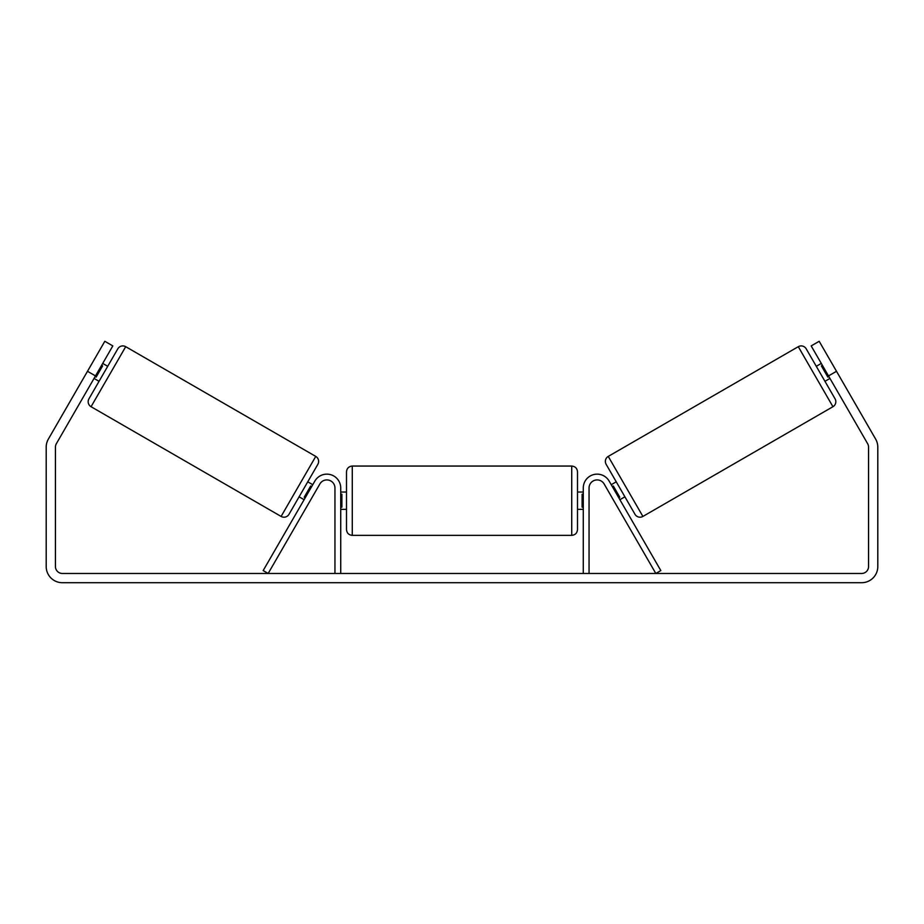 <?xml version="1.0" encoding="UTF-8"?>
<svg xmlns="http://www.w3.org/2000/svg" width="924" height="924" viewBox="0 0 924 924"><rect width="100%" height="100%" fill="white"/><g stroke="black" fill="none" stroke-linecap="round" stroke-linejoin="round"><path stroke-width="1.39" d="M340.725 573.469L340.725 487.999A13.86 13.86 0 0 0 314.865 481.069L263.178 570.582L268.179 573.469L319.866 483.957A8.085 8.085 0 0 1 334.95 487.999L334.95 573.469M589.05 573.469L589.05 487.999A8.085 8.085 0 0 1 604.134 483.957L655.821 573.469L660.822 570.582L609.135 481.069A13.86 13.86 0 0 0 583.275 487.999L583.275 573.469M798.29 346.685A5.775 5.775 0 0 1 806.178 348.798L835.053 398.81A5.775 5.775 0 0 1 832.94 406.71L642.896 516.435A5.775 5.775 0 0 1 635.007 514.31L606.132 464.298A5.775 5.775 0 0 1 608.246 456.41L798.29 346.685L832.94 406.71M816.285 366.308L821.286 363.421M824.947 381.312L829.948 378.424M611.238 484.696L616.239 481.808M619.9 499.699L624.901 496.812M612.335 486.602L613.34 486.024L619.796 497.216L618.791 497.793M822.395 365.327L821.39 365.904L827.846 377.096L828.851 376.518M95.495 375.918L87.491 371.298L104.816 341.291L112.82 345.911L56.364 443.693A6.93 6.93 0 0 0 55.44 447.158L55.44 566.539A6.93 6.93 0 0 0 62.37 573.469L861.63 573.469A6.93 6.93 0 0 0 868.56 566.539L868.56 447.158A6.93 6.93 0 0 0 867.636 443.693L811.18 345.911L819.184 341.291L836.509 371.298L828.505 375.918M87.491 371.298L48.371 439.073A16.17 16.17 0 0 0 46.2 447.158L46.2 566.539A16.17 16.17 0 0 0 62.37 582.709L861.63 582.709A16.17 16.17 0 0 0 877.8 566.539L877.8 447.158A16.17 16.17 0 0 0 875.629 439.073L836.509 371.298M125.71 346.685A5.775 5.775 0 0 0 117.822 348.798L88.947 398.81A5.775 5.775 0 0 0 91.06 406.71L281.104 516.435A5.775 5.775 0 0 0 288.993 514.31L317.868 464.298A5.775 5.775 0 0 0 315.754 456.41L125.71 346.685L91.06 406.71M107.715 366.308L102.714 363.421M101.605 365.327L102.61 365.904L96.154 377.096L95.149 376.518M99.053 381.312L94.052 378.424M312.762 484.696L307.761 481.808M304.1 499.699L299.099 496.812M311.665 486.602L310.66 486.024L304.204 497.216L305.209 497.793M346.5 500.704L346.5 471.829C346.847 468.318 348.764 466.389 352.275 466.054L352.275 535.354C348.764 535.008 346.847 533.079 346.5 529.579L346.5 500.704M352.275 535.354L571.725 535.354L571.725 466.054C575.236 466.389 577.154 468.318 577.5 471.829L577.5 529.579L577.5 509.367L583.275 509.367M340.725 494.248L341.88 494.248L341.88 507.161L340.725 507.161M583.275 507.161L582.12 507.161L582.12 494.248L583.275 494.248M642.896 516.435L608.246 456.41M281.104 516.435L315.754 456.41M571.725 466.054L352.275 466.054M346.5 492.042L340.725 492.042M583.275 492.042L577.5 492.042M346.5 509.367L340.725 509.367M571.725 535.354C575.236 535.008 577.154 533.079 577.5 529.579"/></g></svg>

